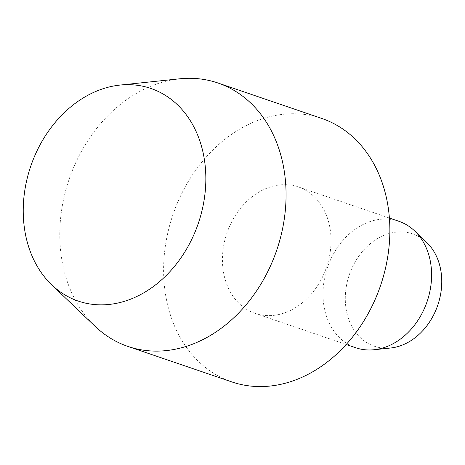 <?xml version="1.0" encoding="UTF-8"?>
<svg xmlns="http://www.w3.org/2000/svg" width="465" height="465" viewBox="0 0 465 465"><rect width="100%" height="100%" fill="white"/><g stroke="black" fill="none" stroke-linecap="round" stroke-linejoin="round"><path stroke-width="0.35" stroke-dasharray="2.33 1.74" d="M179.595 78.812A139.198 109.688 -71.1 0 0 142.953 89.838A139.198 109.688 -71.1 0 0 63.188 201.176A139.198 109.688 -71.1 0 0 95.069 326.285M321.728 118.436A139.198 109.688 -71.1 0 0 246.758 125.288A139.198 109.688 -71.1 0 0 163.883 260.476A139.198 109.688 -71.1 0 0 231.744 381.887M398.894 221.282A66.815 52.65 -71.1 0 0 362.909 224.572A66.815 52.65 -71.1 0 0 323.128 289.463A66.815 52.65 -71.1 0 0 355.702 347.739M291.125 310.103A66.815 52.65 -71.1 0 0 330.906 245.212A66.815 52.65 -71.1 0 0 298.332 186.936A66.815 52.65 -71.1 0 0 262.347 190.226A66.815 52.65 -71.1 0 0 222.566 255.116A66.815 52.65 -71.1 0 0 255.14 313.393A66.815 52.65 -71.1 0 0 291.125 310.103M426.719 242.474A59.357 46.773 -71.1 0 0 380.736 236.801A59.357 46.773 -71.1 0 0 345.542 304.482A59.357 46.773 -71.1 0 0 390.676 347.994M298.332 186.936L389.391 218.039M255.14 313.393L346.204 344.495"/><path stroke-width="0.7" d="M51.702 284.818L95.069 326.285A139.198 109.688 -71.1 0 0 127.939 346.437A139.198 109.688 -71.1 0 0 202.909 339.584A139.198 109.688 -71.1 0 0 285.783 204.397A139.198 109.688 -71.1 0 0 217.922 82.985A139.198 109.688 -71.1 0 0 179.595 78.812L119.918 85.089A112.344 88.524 -71.1 0 0 90.344 93.982A112.344 88.524 -71.1 0 0 25.97 183.844A112.344 88.524 -71.1 0 0 51.702 284.818A112.344 88.524 -71.1 0 0 138.733 295.548A112.344 88.524 -71.1 0 0 205.344 167.452A112.344 88.524 -71.1 0 0 119.918 85.089M127.939 346.437L231.744 381.887A139.198 109.688 -71.1 0 0 306.714 375.04A139.198 109.688 -71.1 0 0 389.589 239.847A139.198 109.688 -71.1 0 0 321.728 118.436L217.922 82.985M346.204 344.495L355.702 347.739A66.815 52.65 -71.1 0 0 374.098 349.738A66.815 52.65 -71.1 0 0 391.687 344.449A66.815 52.65 -71.1 0 0 429.974 291.003A66.815 52.65 -71.1 0 0 414.67 230.954A66.815 52.65 -71.1 0 0 398.894 221.282L389.391 218.039M374.098 349.738L390.676 347.994A59.357 46.773 -71.1 0 0 406.3 343.298A59.357 46.773 -71.1 0 0 440.314 295.821A59.357 46.773 -71.1 0 0 426.719 242.474L414.67 230.954"/></g></svg>
